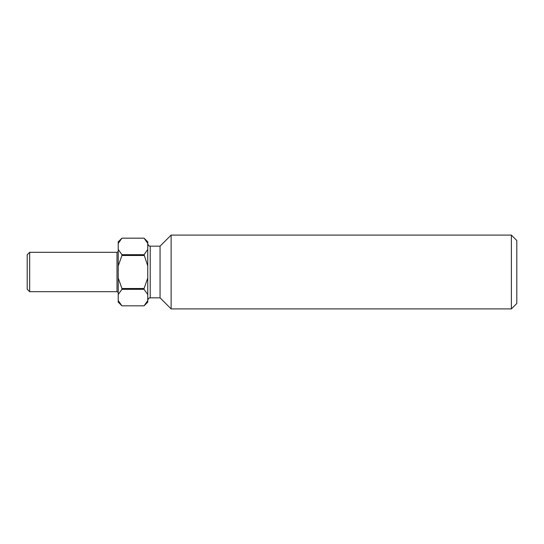 <?xml version="1.0" encoding="UTF-8"?>
<svg xmlns="http://www.w3.org/2000/svg" width="544" height="544" viewBox="0 0 544 544"><rect width="100%" height="100%" fill="white"/><g stroke="black" fill="none" stroke-linecap="round" stroke-linejoin="round"><path stroke-width="0.82" d="M511.387 235.096L516.8 240.509L516.8 303.491L511.387 308.904L511.387 235.096L171.129 235.096L171.129 308.904L511.387 308.904M29.662 291.679L27.2 289.224L27.2 254.776L29.662 252.321L29.662 291.679L117.001 291.679L117.001 252.321L29.662 252.321M171.129 308.904L160.058 297.833L160.058 246.167L150.212 246.167L150.212 297.833C149.464 298.391 149.076 296.759 147.757 300.295M146.248 240.734L144.065 238.177L147.757 241.862L147.757 302.138L144.065 305.83L121.924 305.83L144.065 305.823L147.757 300.594M144.065 289.313L121.924 289.313L121.924 288.517L144.065 288.517L144.065 289.313L147.757 294.542M119.741 303.266L121.924 305.823L118.232 300.594L118.232 241.862L121.924 238.17L119.714 240.774M144.065 255.483L121.924 255.483L121.924 254.687L144.065 254.687L147.757 265.941M147.757 243.406L144.065 238.177L121.924 238.177L118.232 243.406M121.924 305.83L118.232 302.138L118.232 300.594M118.232 294.542L121.924 289.313M121.924 288.517L118.232 278.059M118.232 265.941L121.924 255.483M121.924 254.687L118.232 249.458M147.757 278.059L144.065 288.517M147.757 249.458L144.065 254.687M117.001 291.679C118.082 292.237 118.497 292.645 118.232 292.91M160.058 246.167L171.129 235.096M144.065 238.17L121.924 238.17M160.058 297.833L150.212 297.833M150.212 246.167C149.464 245.609 149.076 247.241 147.757 243.705M117.001 252.321C118.082 251.763 118.497 251.355 118.232 251.09"/></g></svg>

